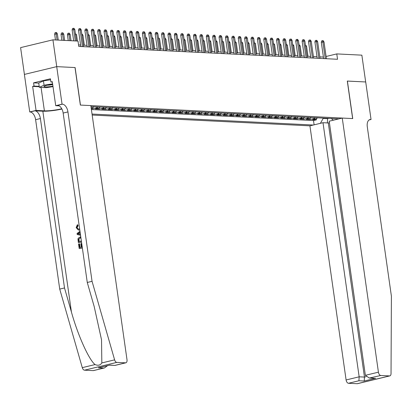 <?xml version="1.0" encoding="UTF-8"?>
<svg xmlns="http://www.w3.org/2000/svg" width="412" height="412" viewBox="0 0 412 412"><rect width="100%" height="100%" fill="white"/><g stroke="black" fill="none" stroke-linecap="round" stroke-linejoin="round"><path stroke-width="0.62" d="M92.18 115.051L309.932 125.845L346.101 379.962L359.161 376.815L364.466 377.078L366.041 376.697M24.416 74.418L20.6 47.622L52.927 39.835L56.743 66.641L75.113 67.553L80.453 105.075L352.641 118.579L347.301 81.051L365.671 81.962L361.86 55.157L336.779 53.91L326.088 56.485M91.279 108.691L92.793 108.768L92.633 107.65M100.281 107.053A4.372 3.543 -87.2 0 1 98.54 108.124L95.352 108.897L99.184 109.082L99.024 107.965M106.667 107.367A4.372 3.543 -87.2 0 1 104.931 108.444L101.738 109.211L105.575 109.401L105.415 108.284M113.058 107.686A4.372 3.543 -87.2 0 1 111.317 108.758L108.129 109.53L111.961 109.721L111.801 108.598M119.449 108.001A4.372 3.543 -87.2 0 1 117.708 109.077L114.521 109.844L118.352 110.035L118.193 108.917M125.835 108.32A4.372 3.543 -87.2 0 1 124.1 109.396L120.907 110.164L124.743 110.354L124.584 109.231M132.226 108.634A4.372 3.543 -87.2 0 1 130.486 109.71L127.298 110.478L131.129 110.668L130.97 109.551M138.617 108.953A4.372 3.543 -87.2 0 1 136.877 110.03L133.689 110.797L137.52 110.988L137.361 109.865M145.003 109.268A4.372 3.543 -87.2 0 1 143.268 110.344L140.075 111.111L143.912 111.302L143.752 110.184M151.395 109.587A4.372 3.543 -87.2 0 1 149.654 110.663L146.466 111.431L150.298 111.621L150.138 110.498M157.786 109.901A4.372 3.543 -87.2 0 1 156.045 110.977L152.857 111.745L156.689 111.935L156.529 110.818M164.172 110.22A4.372 3.543 -87.2 0 1 162.436 111.297L159.243 112.064L163.08 112.255L162.92 111.132M170.563 110.534A4.372 3.543 -87.2 0 1 168.822 111.611L165.634 112.378L169.466 112.569L169.306 111.451M176.954 110.854A4.372 3.543 -87.2 0 1 175.213 111.93L172.025 112.697L175.857 112.888L175.697 111.77M183.34 111.168A4.372 3.543 -87.2 0 1 181.604 112.244L178.411 113.012L182.248 113.202L182.089 112.085M189.731 111.487A4.372 3.543 -87.2 0 1 187.99 112.564L184.803 113.331L188.634 113.521L188.48 112.404M196.122 111.801A4.372 3.543 -87.2 0 1 194.382 112.878L191.194 113.645L195.025 113.836L194.866 112.718M202.508 112.121A4.372 3.543 -87.2 0 1 200.773 113.197L197.58 113.964L201.417 114.155L201.257 113.037M208.899 112.435A4.372 3.543 -87.2 0 1 207.159 113.511L203.971 114.284L207.803 114.469L207.648 113.352M215.291 112.754A4.372 3.543 -87.2 0 1 213.55 113.83L210.362 114.598L214.194 114.788L214.034 113.671M221.677 113.073A4.372 3.543 -87.2 0 1 219.941 114.145L216.748 114.917L220.585 115.108L220.425 113.985M228.068 113.388A4.372 3.543 -87.2 0 1 226.327 114.464L223.139 115.231L226.971 115.422L226.816 114.304M234.459 113.707A4.372 3.543 -87.2 0 1 232.718 114.783L229.53 115.551L233.362 115.741L233.202 114.618M240.845 114.021A4.372 3.543 -87.2 0 1 239.109 115.097L235.916 115.865L239.753 116.055L239.593 114.938M247.236 114.34A4.372 3.543 -87.2 0 1 245.495 115.417L242.308 116.184L246.139 116.375L245.985 115.252M253.627 114.654A4.372 3.543 -87.2 0 1 251.887 115.731L248.699 116.498L252.53 116.689L252.371 115.571M260.013 114.974A4.372 3.543 -87.2 0 1 258.278 116.05L255.085 116.817L258.921 117.008L258.762 115.885M266.404 115.288A4.372 3.543 -87.2 0 1 264.664 116.364L261.476 117.132L265.307 117.322L265.153 116.205M272.796 115.607A4.372 3.543 -87.2 0 1 271.055 116.684L267.867 117.451L271.699 117.641L271.539 116.519M279.182 115.921A4.372 3.543 -87.2 0 1 277.446 116.998L274.253 117.765L278.09 117.956L277.93 116.838M285.573 116.241A4.372 3.543 -87.2 0 1 283.832 117.317L280.644 118.084L284.476 118.275L284.321 117.152M291.964 116.555A4.372 3.543 -87.2 0 1 290.223 117.631L287.035 118.399L290.867 118.589L290.707 117.472M298.35 116.874A4.372 3.543 -87.2 0 1 296.614 117.95L293.421 118.718L297.258 118.908L297.098 117.791M304.741 117.188A4.372 3.543 -87.2 0 1 303 118.265L299.812 119.032L303.644 119.222L303.489 118.105M311.132 117.508A4.372 3.543 -87.2 0 1 309.391 118.584L306.204 119.351L310.035 119.542L309.876 118.424M52.927 39.835L78.007 41.076L78.769 46.438L337.541 59.271L336.779 53.91M338.855 118.883L90.98 106.59M92.041 114.052L313.341 125.027M91.397 109.551L313.496 120.561L316.426 119.856L316.267 118.738M317.518 117.822A4.372 3.543 -87.2 0 1 315.783 118.898L312.59 119.671L316.426 119.856M314.964 117.698A4.372 3.543 92.8 0 1 313.223 118.774L310.035 119.542M308.578 117.379A4.372 3.543 92.8 0 1 306.837 118.455L303.644 119.222M302.187 117.065A4.372 3.543 92.8 0 1 300.446 118.141L297.258 118.908M295.795 116.745A4.372 3.543 92.8 0 1 294.055 117.822L290.867 118.589M289.409 116.431A4.372 3.543 92.8 0 1 287.669 117.508L284.476 118.275M283.018 116.112A4.372 3.543 92.8 0 1 281.278 117.188L278.09 117.956M276.627 115.798A4.372 3.543 92.8 0 1 274.886 116.874L271.699 117.641M270.241 115.478A4.372 3.543 92.8 0 1 268.5 116.555L265.307 117.322M263.85 115.164A4.372 3.543 92.8 0 1 262.109 116.241L258.921 117.008M257.459 114.845A4.372 3.543 92.8 0 1 255.718 115.921L252.53 116.689M251.073 114.531A4.372 3.543 92.8 0 1 249.332 115.602L246.139 116.375M244.682 114.212A4.372 3.543 92.8 0 1 242.941 115.288L239.753 116.055M238.291 113.897A4.372 3.543 92.8 0 1 236.55 114.969L233.362 115.741M231.899 113.578A4.372 3.543 92.8 0 1 230.164 114.654L226.971 115.422M225.513 113.259A4.372 3.543 92.8 0 1 223.773 114.335L220.585 115.108M219.122 112.945A4.372 3.543 92.8 0 1 217.382 114.021L214.194 114.788M212.731 112.625A4.372 3.543 92.8 0 1 210.995 113.702L207.803 114.469M206.345 112.311A4.372 3.543 92.8 0 1 204.604 113.388L201.417 114.155M199.954 111.992A4.372 3.543 92.8 0 1 198.213 113.068L195.025 113.836M193.563 111.678A4.372 3.543 92.8 0 1 191.827 112.754L188.634 113.521M187.177 111.358A4.372 3.543 92.8 0 1 185.436 112.435L182.248 113.202M180.786 111.044A4.372 3.543 92.8 0 1 179.045 112.121L175.857 112.888M174.394 110.725A4.372 3.543 92.8 0 1 172.659 111.801L169.466 112.569M168.008 110.411A4.372 3.543 92.8 0 1 166.268 111.487L163.08 112.255M161.617 110.092A4.372 3.543 92.8 0 1 159.877 111.168L156.689 111.935M155.226 109.777A4.372 3.543 92.8 0 1 153.491 110.854L150.298 111.621M148.84 109.458A4.372 3.543 92.8 0 1 147.099 110.534L143.912 111.302M142.449 109.144A4.372 3.543 92.8 0 1 140.708 110.22L137.52 110.988M136.058 108.825A4.372 3.543 92.8 0 1 134.322 109.901L131.129 110.668M129.672 108.51A4.372 3.543 92.8 0 1 127.931 109.582L124.743 110.354M123.281 108.191A4.372 3.543 92.8 0 1 121.54 109.268L118.352 110.035M116.89 107.872A4.372 3.543 92.8 0 1 115.154 108.948L111.961 109.721M110.504 107.558A4.372 3.543 92.8 0 1 108.763 108.634L105.575 109.401M104.112 107.238A4.372 3.543 92.8 0 1 102.372 108.315L99.184 109.082M97.721 106.924A4.372 3.543 92.8 0 1 95.986 108.001L92.793 108.768M91.186 108.042L92.149 107.81A4.372 3.543 -87.2 0 0 93.89 106.734M323.405 57.052L319.8 56.877M317.013 56.738L313.414 56.557M310.622 56.418L307.022 56.243M304.236 56.104L300.631 55.924M297.845 55.785L294.245 55.61M291.454 55.471L287.854 55.29M285.068 55.151L281.463 54.976M278.677 54.837L275.077 54.657M272.286 54.518L268.686 54.343M265.9 54.204L262.295 54.024M259.508 53.884L255.909 53.704M253.117 53.57L249.518 53.39M246.731 53.251L243.126 53.071M240.34 52.937L236.74 52.757M233.949 52.618L230.349 52.437M227.563 52.303L223.958 52.123M221.172 51.984L217.572 51.804M214.781 51.665L211.181 51.49M208.395 51.351L204.79 51.17M202.004 51.031L198.404 50.856M195.612 50.717L192.013 50.537M189.226 50.398L185.621 50.223M182.835 50.084L179.235 49.904M176.444 49.764L172.844 49.589M170.058 49.45L166.453 49.27M163.667 49.131L160.067 48.956M157.276 48.817L153.676 48.637M150.89 48.498L147.285 48.317M144.499 48.183L140.899 48.003M138.108 47.864L134.508 47.684M131.722 47.55L128.117 47.37M125.33 47.231L121.731 47.05M118.939 46.916L115.339 46.736M112.553 46.597L108.948 46.417M106.162 46.278L102.562 46.103M99.771 45.964L96.171 45.784M93.385 45.644L89.78 45.469M86.994 45.33L83.394 45.15M80.603 45.011L78.553 44.913M327.561 118.321L327.612 118.687L328.853 118.388M323.09 118.1L323.142 118.46L327.612 118.687L327.349 122.915M91.335 106.605A4.372 3.543 92.8 0 1 91.026 106.914M313.496 120.561L314.109 124.841M320.407 123.327L323.142 118.46M331.289 118.507L333.323 120.216M75.308 40.943L73.691 29.592L72.121 29.968L72.522 28.505L73.398 28.294L73.691 29.592L74.84 29.649L76.457 40.999M72.121 29.968L73.671 40.86M73.398 28.294L74.036 28.325L74.84 29.649M54.642 34.181L55.048 32.713L55.924 32.502L56.562 32.533L57.366 33.856L54.642 34.181L55.466 39.959M55.924 32.502L57.103 40.041M57.366 33.856L58.257 40.098M52.679 84.342A7.107 0.963 171.9 0 0 44.094 86.273A7.107 0.963 171.9 0 0 43.966 86.608A7.107 0.963 171.9 0 0 52.942 86.185M53.004 86.618L46.242 87.663L39.341 87.323L38.733 83.033L43.451 80.896L50.583 79.794M39.341 87.323L44.063 85.186L52.612 83.863M43.451 80.896L44.063 85.186M47.308 85.202A4.867 0.659 171.9 0 0 52.715 84.599M80.046 247.421L79.547 243.899L79.166 243.883L79.681 247.509L81.298 247.123L80.814 243.739L81.741 243.61M82.338 247.808L79.495 248.575A14.24 1.931 171.9 0 0 82.359 247.952M81.494 241.87L78.651 242.637A14.24 1.931 171.9 0 0 81.514 242.014M77.616 225.658L76.771 227.532L77.142 227.553L78.095 225.683L77.796 224.813L77.327 224.787L77.616 225.658L78.095 225.683M78.388 230.045L79.743 229.984L78.388 230.045L76.158 227.635L77.327 224.787M93.215 370.615L104.401 367.968L93.524 370.589A3.281 1.869 -103.5 0 1 93.215 370.615L84.496 370.182A3.281 1.869 -103.5 0 1 82.287 367.643L59.725 289.106L64.509 287.952L40.402 118.543A7.653 4.357 76.5 0 0 34.86 110.818L42.848 111.214A14.24 1.931 171.9 0 0 61.908 109.036M64.509 287.952L71.425 312.033C77.806 335.111 88.971 359.913 95.069 364.563C98.056 365.81 100.312 365.269 101.831 362.936L101.532 339.823L94.188 306.554L87.272 282.472L63.16 113.063A7.653 4.357 76.5 0 0 57.618 105.333L62.403 104.185L62.052 104.164L56.712 66.636L75.015 67.547L80.355 105.075L90.836 105.59L127.004 359.707A3.281 1.869 76.5 0 1 125.856 362.802A3.281 1.869 76.5 0 1 125.542 362.828L116.823 362.395L84.496 370.182M59.725 289.106L35.617 119.696A7.653 4.357 76.5 0 0 30.076 111.966L29.726 111.951L24.385 74.423L56.712 66.636M87.272 282.472L92.056 281.319L67.944 111.91A7.653 4.357 76.5 0 0 62.403 104.185M101.831 362.936L114.613 359.856L92.056 281.319M39.258 86.736L32.641 86.407L34.036 86.072L39.202 86.329M52.355 82.081L50.903 82.009L50.444 78.795L33.578 82.853L34.036 86.072M50.903 82.009L52.298 81.674L55.718 105.688L62.052 104.164M29.726 111.951L36.06 110.426L44.398 110.838A12.298 1.669 171.9 0 0 61.754 108.747M32.641 86.407L36.06 110.426M59.215 105.863L55.718 105.688M114.613 359.856A3.281 1.869 76.5 0 0 116.823 362.395M33.578 82.853L38.743 83.111M104.401 367.968L107.542 365.671M103.654 368.101L98.355 367.839L109.623 365.161M98.355 367.839L109.674 365.156M109.798 365.078L114.979 365.418L109.649 365.161M76.771 227.532L78.326 229.129L79.645 228.876M79.773 229.783L79.228 229.963M80.556 235.288L77.209 234.516L77.059 233.496L79.974 231.214M78.769 234.067L80.314 234.377L80.005 232.177L77.739 233.862L79.248 234.088L78.12 233.877L80.057 232.543M80.304 234.294L79.248 234.088M77.739 233.862L78.12 233.877M78.362 242.627L77.961 239.269L78.203 238.244L80.747 236.632M80.876 237.539L78.61 239.176L78.836 241.571L81.365 240.963M80.319 237.631L80.829 237.657L78.61 239.176M78.651 240.268L79.032 240.284L79.001 239.197M79.202 241.483L79.032 240.284M81.421 243.595L81.9 246.973L82.209 246.901M79.207 248.565L78.563 244.028L79.166 243.883M329.409 122.699L328.297 122.967L322.998 122.704L359.161 376.815L358.914 380.76L348.475 383.273L357.194 383.706L389.525 375.919A3.281 1.869 76.5 0 0 389.834 375.893A3.281 1.869 76.5 0 0 391.034 373.566L391.4 296.166L367.288 126.757A7.653 4.357 -103.5 0 1 369.971 119.537A7.653 4.357 -103.5 0 1 370.692 119.47L371.047 119.49L365.707 81.962L347.306 81.076M322.998 122.704L309.932 125.845M347.398 81.056L352.739 118.579L342.259 118.064L378.427 372.175A3.281 1.869 76.5 0 0 380.801 375.487L389.525 375.919M371.047 119.49L369.044 119.969M342.259 118.064L329.198 121.205L365.367 375.322L378.427 372.175M389.834 375.893L357.503 383.68A3.281 1.869 -103.5 0 1 357.194 383.706M348.475 383.273A3.281 1.869 -103.5 0 1 346.101 379.962M328.297 122.967L364.466 377.078L364.218 381.023L358.914 380.76M380.801 375.487L369.296 378.041L365.367 375.322M370.362 378.005L374.601 378.304L369.296 378.041M82.457 46.623L80.082 29.906L78.507 30.287L78.913 28.819L79.789 28.608L80.082 29.906L81.231 29.963L83.61 46.68M78.507 30.287L80.819 46.541M79.789 28.608L80.428 28.644L81.231 29.963M88.848 46.937L86.469 30.225L84.898 30.601L85.305 29.139L86.175 28.928L86.469 30.225L87.622 30.282L89.996 46.994M84.898 30.601L87.21 46.855M86.175 28.928L86.819 28.958L87.622 30.282M95.239 47.256L92.86 30.54L91.289 30.921L91.696 29.453L92.566 29.242L92.86 30.54L94.008 30.596L96.387 47.313M91.289 30.921L93.601 47.174M92.566 29.242L93.205 29.278L94.008 30.596M101.625 47.571L99.251 30.859L97.675 31.235L98.082 29.772L98.957 29.561L99.251 30.859L100.399 30.915L102.779 47.627M97.675 31.235L99.987 47.493M98.957 29.561L99.596 29.592L100.399 30.915M61.033 34.495L61.44 33.032L62.315 32.821L62.954 32.852L63.757 34.175L61.033 34.495L61.857 40.278M62.315 32.821L63.494 40.355M63.757 34.175L64.643 40.417M67.424 34.814L67.831 33.346L68.701 33.135L69.34 33.166L70.143 34.49L67.424 34.814L68.248 40.592M68.701 33.135L69.885 40.675M70.143 34.49L71.034 40.731M75.386 33.47L76.534 34.809L77.425 41.051M76.534 34.809L75.566 34.757M81.772 33.784L82.925 35.123L84.357 45.202M82.925 35.123L81.957 35.077M108.016 47.89L105.637 31.173L104.066 31.554L104.473 30.086L105.343 29.88L105.637 31.173L106.79 31.23L109.165 47.947M104.066 31.554L106.378 47.807M105.343 29.88L105.987 29.911L106.79 31.23M88.163 34.103L89.311 35.442L90.748 45.516M89.311 35.442L88.348 35.391M114.407 48.204L112.028 31.492L110.457 31.868L110.864 30.406L111.734 30.194L112.028 31.492L113.176 31.549L115.556 48.261M110.457 31.868L112.77 48.127M111.734 30.194L112.373 30.225L113.176 31.549M94.554 34.417L95.702 35.756L97.139 45.835M95.702 35.756L94.734 35.71M120.793 48.523L118.419 31.806L116.843 32.188L117.25 30.72L118.126 30.514L118.419 31.806L119.568 31.868L121.947 48.58M116.843 32.188L119.156 48.441M118.126 30.514L118.764 30.545L119.568 31.868M100.94 34.737L102.094 36.076L103.525 46.149M102.094 36.076L101.125 36.024M127.184 48.837L124.805 32.126L123.234 32.507L123.641 31.039L124.517 30.828L124.805 32.126L125.959 32.182L128.333 48.899M123.234 32.507L125.547 48.76M124.517 30.828L125.155 30.859L125.959 32.182M107.331 35.051L108.48 36.39L109.916 46.468M108.48 36.39L107.517 36.344M133.576 49.157L131.196 32.44L129.625 32.821L130.032 31.353L130.903 31.147L131.196 32.44L132.345 32.502L134.724 49.213M129.625 32.821L131.938 49.074M130.903 31.147L131.541 31.178L132.345 32.502M113.722 35.37L114.871 36.709L116.308 46.783M114.871 36.709L113.903 36.658M139.962 49.471L137.587 32.759L136.012 33.14L136.418 31.672L137.294 31.461L137.587 32.759L138.736 32.816L141.115 49.533M136.012 33.14L138.324 49.394M137.294 31.461L137.932 31.492L138.736 32.816M120.108 35.684L121.262 37.023L122.694 47.102M121.262 37.023L120.294 36.977M146.353 49.79L143.973 33.078L142.403 33.454L142.81 31.992L143.685 31.781L143.973 33.078L145.127 33.135L147.501 49.847M142.403 33.454L144.715 49.708M143.685 31.781L144.324 31.812L145.127 33.135M126.499 36.004L127.648 37.343L129.085 47.416M127.648 37.343L126.685 37.296M152.744 50.109L150.365 33.393L148.794 33.774L149.201 32.306L150.071 32.095L150.365 33.393L151.513 33.449L153.892 50.166M148.794 33.774L151.106 50.027M150.071 32.095L150.71 32.126L151.513 33.449M132.891 36.318L134.039 37.657L135.476 47.735M134.039 37.657L133.076 37.61M159.13 50.424L156.756 33.712L155.18 34.088L155.587 32.625L156.462 32.414L156.756 33.712L157.904 33.769L160.283 50.48M155.18 34.088L157.492 50.341M156.462 32.414L157.101 32.445L157.904 33.769M139.277 36.637L140.43 37.976L141.862 48.05M140.43 37.976L139.462 37.93M165.521 50.743L163.142 34.026L161.571 34.407L161.978 32.939L162.853 32.728L163.142 34.026L164.295 34.083L166.669 50.8M161.571 34.407L163.883 50.661M162.853 32.728L163.492 32.759L164.295 34.083M145.668 36.951L146.816 38.29L148.253 48.369M146.816 38.29L145.853 38.244M171.912 51.057L169.533 34.345L167.962 34.721L168.369 33.259L169.239 33.048L169.533 34.345L170.681 34.402L173.061 51.114M167.962 34.721L170.274 50.975M169.239 33.048L169.878 33.078L170.681 34.402M152.059 37.271L153.207 38.61L154.644 48.683M153.207 38.61L152.244 38.563M178.303 51.376L175.924 34.66L174.348 35.041L174.755 33.573L175.63 33.362L175.924 34.66L177.072 34.716L179.452 51.433M174.348 35.041L176.66 51.294M175.63 33.362L176.269 33.393L177.072 34.716M158.445 37.585L159.599 38.924L161.03 49.002M159.599 38.924L158.63 38.877M184.689 51.691L182.31 34.979L180.739 35.355L181.146 33.892L182.022 33.681L182.31 34.979L183.464 35.035L185.838 51.747M180.739 35.355L183.052 51.608M182.022 33.681L182.66 33.712L183.464 35.035M164.836 37.904L165.984 39.243L167.421 49.316M165.984 39.243L165.021 39.197M191.08 52.01L188.701 35.293L187.13 35.674L187.537 34.206L188.408 33.995L188.701 35.293L189.85 35.35L192.229 52.066M187.13 35.674L189.443 51.927M188.408 33.995L189.046 34.031L189.85 35.35M171.227 38.218L172.376 39.562L173.812 49.636M172.376 39.562L171.413 39.511M197.472 52.324L195.092 35.612L193.516 35.988L193.923 34.526L194.799 34.314L195.092 35.612L196.241 35.669L198.62 52.381M193.516 35.988L195.829 52.242M194.799 34.314L195.437 34.345L196.241 35.669M177.613 38.537L178.767 39.876L180.198 49.95M178.767 39.876L177.799 39.83M203.858 52.643L201.478 35.926L199.908 36.307L200.314 34.84L201.19 34.629L201.478 35.926L202.632 35.983L205.006 52.7M199.908 36.307L202.22 52.561M201.19 34.629L201.828 34.665L202.632 35.983M184.004 38.852L185.153 40.196L186.59 50.269M185.153 40.196L184.19 40.144M210.249 52.957L207.869 36.246L206.299 36.622L206.706 35.159L207.576 34.948L207.869 36.246L209.018 36.302L211.397 53.014M206.299 36.622L208.611 52.88M207.576 34.948L208.215 34.979L209.018 36.302M190.395 39.171L191.544 40.51L192.981 50.583M191.544 40.51L190.581 40.464M216.64 53.277L214.261 36.56L212.685 36.941L213.092 35.473L213.967 35.267L214.261 36.56L215.409 36.616L217.788 53.333M212.685 36.941L214.997 53.194M213.967 35.267L214.606 35.298L215.409 36.616M196.782 39.49L197.935 40.829L199.367 50.903M197.935 40.829L196.967 40.778M223.026 53.591L220.647 36.879L219.076 37.255L219.483 35.793L220.358 35.581L220.647 36.879L221.8 36.936L224.18 53.648M219.076 37.255L221.388 53.514M220.358 35.581L220.997 35.612L221.8 36.936M203.173 39.804L204.326 41.143L205.758 51.222M204.326 41.143L203.358 41.097M229.417 53.91L227.038 37.193L225.467 37.574L225.874 36.107L226.744 35.901L227.038 37.193L228.186 37.25L230.565 53.967M225.467 37.574L227.779 53.828M226.744 35.901L227.383 35.932L228.186 37.25M209.564 40.124L210.712 41.463L212.149 51.536M210.712 41.463L209.749 41.411M235.808 54.224L233.429 37.513L231.853 37.889L232.26 36.426L233.135 36.215L233.429 37.513L234.577 37.569L236.957 54.281M231.853 37.889L234.165 54.147M233.135 36.215L233.774 36.246L234.577 37.569M242.194 54.544L239.815 37.827L238.244 38.208L238.651 36.74L239.527 36.534L239.815 37.827L240.969 37.889L243.348 54.6M238.244 38.208L240.557 54.461M239.527 36.534L240.165 36.565L240.969 37.889M248.585 54.858L246.206 38.146L244.635 38.527L245.042 37.059L245.912 36.848L246.206 38.146L247.355 38.203L249.734 54.92M244.635 38.527L246.948 54.781M245.912 36.848L246.551 36.879L247.355 38.203M215.95 40.438L217.103 41.777L218.535 51.855M217.103 41.777L216.135 41.73M222.341 40.757L223.495 42.096L224.926 52.169M223.495 42.096L222.526 42.045M228.732 41.071L229.881 42.41L231.317 52.489M229.881 42.41L228.918 42.364M254.977 55.177L252.597 38.465L251.021 38.841L251.428 37.379L252.304 37.168L252.597 38.465L253.746 38.522L256.125 55.234M251.021 38.841L253.334 55.095M252.304 37.168L252.942 37.198L253.746 38.522M235.123 41.391L236.272 42.73L237.703 52.803M236.272 42.73L235.303 42.683M261.363 55.496L258.983 38.779L257.412 39.161L257.819 37.693L258.695 37.482L258.983 38.779L260.137 38.836L262.516 55.553M257.412 39.161L259.725 55.414M258.695 37.482L259.333 37.513L260.137 38.836M241.509 41.705L242.663 43.044L244.095 53.122M242.663 43.044L241.695 42.997M267.754 55.811L265.374 39.099L263.804 39.475L264.21 38.012L265.081 37.801L265.374 39.099L266.523 39.155L268.902 55.867M263.804 39.475L266.116 55.728M265.081 37.801L265.719 37.832L266.523 39.155M247.9 42.024L249.049 43.363L250.486 53.436M249.049 43.363L248.086 43.317M274.145 56.13L271.766 39.413L270.19 39.794L270.596 38.326L271.472 38.115L271.766 39.413L272.914 39.47L275.293 56.186M270.19 39.794L272.502 56.047M271.472 38.115L272.111 38.146L272.914 39.47M254.292 42.338L255.44 43.677L256.872 53.756M255.44 43.677L254.472 43.631M280.531 56.444L278.151 39.732L276.581 40.108L276.988 38.646L277.863 38.434L278.151 39.732L279.305 39.789L281.684 56.501M276.581 40.108L278.893 56.362M277.863 38.434L278.502 38.465L279.305 39.789M260.678 42.657L261.831 43.996L263.263 54.07M261.831 43.996L260.863 43.95M286.922 56.763L284.543 40.046L282.972 40.428L283.379 38.96L284.249 38.749L284.543 40.046L285.691 40.103L288.07 56.82M282.972 40.428L285.284 56.681M284.249 38.749L284.888 38.779L285.691 40.103M267.069 42.972L268.217 44.311L269.654 54.389M268.217 44.311L267.254 44.264M293.313 57.077L290.934 40.366L289.358 40.742L289.765 39.279L290.64 39.068L290.934 40.366L292.082 40.422L294.462 57.134M289.358 40.742L291.67 56.995M290.64 39.068L291.279 39.099L292.082 40.422M273.46 43.291L274.608 44.63L276.04 54.703M274.608 44.63L273.64 44.584M299.699 57.397L297.32 40.68L295.749 41.061L296.156 39.593L297.031 39.382L297.32 40.68L298.473 40.736L300.853 57.453M295.749 41.061L298.061 57.314M297.031 39.382L297.67 39.418L298.473 40.736M279.846 43.605L280.999 44.949L282.431 55.023M280.999 44.949L280.031 44.898M306.09 57.711L303.711 40.999L302.14 41.375L302.547 39.913L303.417 39.701L303.711 40.999L304.859 41.056L307.239 57.768M302.14 41.375L304.453 57.629M303.417 39.701L304.056 39.732L304.859 41.056M286.237 43.924L287.385 45.263L288.822 55.337M287.385 45.263L286.422 45.217M312.481 58.03L310.102 41.313L308.526 41.694L308.933 40.227L309.809 40.016L310.102 41.313L311.251 41.37L313.63 58.087M308.526 41.694L310.839 57.948M309.809 40.016L310.447 40.052L311.251 41.37M292.628 44.239L293.777 45.583L295.208 55.656M293.777 45.583L292.808 45.531M318.867 58.344L316.488 41.633L314.917 42.009L315.324 40.546L316.2 40.335L316.488 41.633L317.642 41.689L320.021 58.401M314.917 42.009L317.23 58.262M316.2 40.335L316.838 40.366L317.642 41.689M299.014 44.558L300.168 45.897L301.599 55.97M300.168 45.897L299.2 45.85M325.259 58.664L322.879 41.947L321.308 42.328L321.715 40.86L322.586 40.649L322.879 41.947L324.028 42.003L326.407 58.72M321.308 42.328L323.621 58.581M322.586 40.649L323.224 40.685L324.028 42.003M305.405 44.877L306.554 46.216L307.991 56.289M306.554 46.216L305.591 46.165M315.783 118.898L313.223 118.774M309.391 118.584L306.837 118.455M303 118.265L300.446 118.141M296.614 117.95L294.055 117.822M290.223 117.631L287.669 117.508M283.832 117.317L281.278 117.188M277.446 116.998L274.886 116.874M271.055 116.684L268.5 116.555M264.664 116.364L262.109 116.241M258.278 116.05L255.718 115.921M251.887 115.731L249.332 115.602M245.495 115.417L242.941 115.288M239.109 115.097L236.55 114.969M232.718 114.783L230.164 114.654M226.327 114.464L223.773 114.335M219.941 114.145L217.382 114.021M213.55 113.83L210.995 113.702M207.159 113.511L204.604 113.388M200.773 113.197L198.213 113.068M194.382 112.878L191.827 112.754M187.99 112.564L185.436 112.435M181.604 112.244L179.045 112.121M175.213 111.93L172.659 111.801M168.822 111.611L166.268 111.487M162.436 111.297L159.877 111.168M156.045 110.977L153.491 110.854M149.654 110.663L147.099 110.534M143.268 110.344L140.708 110.22M136.877 110.03L134.322 109.901M130.486 109.71L127.931 109.582M124.1 109.396L121.54 109.268M117.708 109.077L115.154 108.948M111.317 108.758L108.763 108.634M104.931 108.444L102.372 108.315M98.54 108.124L95.986 108.001M92.149 107.81L91.145 107.759M71.425 312.033L42.848 111.214M63.16 113.063L67.944 111.91M40.402 118.543L35.617 119.696M115.103 365.341L125.542 362.828M82.287 367.643L95.069 364.563M34.86 110.818L30.076 111.966M41.061 87.406L44.398 110.838M78.713 233.135L79.197 233.161M375.662 378.267L364.218 381.023M369.296 119.81L370.692 119.47M114.979 365.418L125.856 362.802"/></g></svg>
